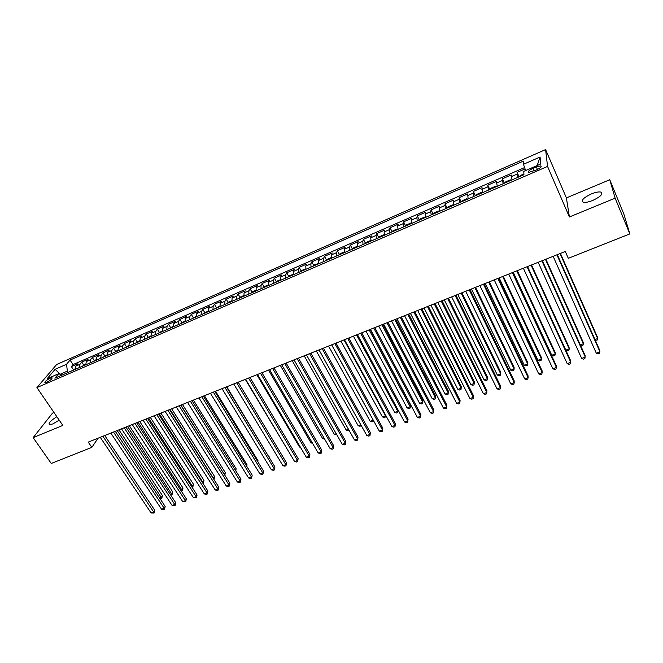 <?xml version="1.0" encoding="UTF-8"?>
<svg xmlns="http://www.w3.org/2000/svg" width="663" height="663" viewBox="0 0 663 663"><rect width="100%" height="100%" fill="white"/><g stroke="black" fill="none" stroke-linecap="round" stroke-linejoin="round"><path stroke-width="0.99" d="M56.869 416.72C50.72 420.557 48.225 423.201 49.394 424.651L52.841 423.939L59.231 420.176M592.821 200.408C600.686 196.638 603.388 193.869 600.943 192.088C598.78 191.624 595.581 192.237 591.338 193.936C583.548 197.665 580.863 200.425 583.291 202.223C585.404 202.696 588.578 202.091 592.821 200.408M46.725 382.311C50.62 380.247 52.377 378.73 52.004 377.744L50.197 378.2C46.319 380.247 44.57 381.772 44.927 382.758L46.725 382.311M53.985 412.502L52.518 413.115L33.15 437.63L51.25 463.462L91.834 447.368L98.083 438.193M545.599 149.581L56.678 364.468L36.921 387.582L547.547 166.43L545.599 149.581L566.401 197.906L569.409 216.975L615.131 198.154L609.761 179.748L566.401 197.906M609.761 179.748L623.817 213.95L629.85 233.906L615.131 198.154M525.071 168.916L517.082 172.388L519.063 176.83M512.01 179.888L511.173 174.966L502.363 178.803L504.352 183.212M497.225 186.303L496.521 181.355L487.802 185.151L489.808 189.527M482.606 192.651L482.018 187.67L473.39 191.433L475.412 195.767L476.689 194.441L481.015 192.568L482.15 192.85M468.136 198.925L467.672 193.928L459.136 197.64L461.15 201.917M453.824 205.14L453.475 200.11L445.03 203.79L447.044 207.991M439.66 211.282L439.088 208.041L439.428 206.226L431.074 209.873L433.08 214.008M425.646 217.356L425.124 214.116L425.53 212.284L417.267 215.889L419.265 219.967M411.781 223.373L411.309 220.124L411.781 218.276L403.601 221.84L405.599 225.859M398.065 229.323L397.643 226.075L398.173 224.21L390.076 227.732L392.065 231.694M384.49 235.216L384.109 231.967L384.706 230.078L376.692 233.567L378.681 237.47M371.056 241.042L370.716 237.793L371.371 235.887L363.44 239.343L365.429 243.18M357.755 246.81L357.465 243.553L358.177 241.63L350.329 245.053L352.31 248.84M344.594 252.52L344.346 249.263L345.125 247.324L337.351 250.713L339.332 254.451M331.575 258.172L331.367 254.915L332.196 252.959L324.505 256.308L326.478 259.995M318.679 263.758L318.513 260.501L319.4 258.537L311.784 261.852L313.756 265.49M305.916 269.302L305.792 266.037L306.729 264.056L299.187 267.338L301.159 270.927M293.278 274.78L293.195 271.523L294.19 269.518L286.723 272.775L288.687 276.314M280.772 280.209L280.731 276.943L281.775 274.93L274.383 278.153L276.338 281.651M268.391 285.579L268.382 282.322L269.476 280.283L262.158 283.474L264.114 286.93M256.125 290.9L256.158 287.634L257.302 285.587L250.059 288.745L252.015 292.168M243.984 296.162L244.059 292.905L245.252 290.842L238.075 293.974L240.023 297.347M231.967 301.375L232.067 298.118L233.31 296.046L226.207 299.146L228.155 302.477M220.058 306.538L220.199 303.281L221.492 301.193L214.447 304.267L216.395 307.557M208.273 311.651L208.447 308.394L209.781 306.298L202.812 309.339L204.751 312.596M196.596 316.723L196.803 313.466L198.187 311.353L191.284 314.361L193.223 317.585M185.035 321.737L185.275 318.48L186.701 316.359L179.864 319.334L181.803 322.525M173.582 326.702L173.863 323.445L175.322 321.315L168.551 324.265L170.49 327.414M162.244 331.624L162.551 328.367L164.059 326.221L157.346 329.146L159.277 332.262M151.007 336.497L151.346 333.24L152.896 331.086L146.25 333.986L148.18 337.069M139.876 341.321L140.249 338.072L141.841 335.901L135.252 338.776L137.183 341.826L135.55 343.202M128.854 346.111L129.252 342.854L130.884 340.674L124.362 343.517L126.293 346.55M117.931 350.843L118.362 347.594L120.036 345.406L113.572 348.224L115.503 351.233M107.116 355.542L107.572 352.293L109.279 350.089L102.881 352.882L104.812 355.874M96.4 360.191L96.881 356.943L98.63 354.73L92.281 357.498L94.221 360.465M85.776 364.791L86.289 361.55L88.071 359.329L81.781 362.073L83.729 365.023M629.85 233.906L568.307 258.321L565.29 251.476L88.27 442.113L91.834 447.368M536.326 166.927L532.919 168.41C528.999 170.341 527.607 171.684 528.742 172.413L536.566 169.885C540.511 167.946 541.911 166.604 540.759 165.874L536.326 166.927L537.444 169.479M62.165 375.034L58.626 373.733L54.896 378.192L523.927 174.725L523.787 171.361L540.735 163.985L540.072 157.023L523.48 164.291L523.339 161.126L70.063 360.059L66.524 364.294L67.369 371.089L60.109 374.28M58.626 373.733L47.09 378.755L55.145 369.274L66.524 364.294M517.977 177.303L517.082 172.388M524.599 167.557L73.054 364.575L71.38 366.606L73.328 369.54M75.251 369.357L75.797 366.117L77.612 363.888L71.38 366.606M79.452 367.542L79.983 364.294L81.781 362.073M90.011 362.959L90.516 359.711L92.281 357.498M100.677 358.335L101.149 355.086L102.881 352.882M111.434 353.669L111.881 350.42L113.572 348.224M122.29 348.953L122.705 345.705L124.362 343.517M133.255 344.196L133.636 340.948L135.252 338.776M144.319 339.398L144.675 336.149L146.25 333.986M155.49 334.55L155.813 331.301L157.346 329.146M166.769 329.66L167.059 326.403L168.551 324.265M178.156 324.721L178.413 321.464L179.864 319.334M189.651 319.732L189.875 316.475L191.284 314.361M201.254 314.701L201.453 311.444L202.812 309.339M212.972 309.613L213.138 306.356L214.447 304.267M224.807 304.483L224.931 301.226L226.207 299.146M236.757 299.295L236.848 296.038L238.075 293.974M248.824 294.065L248.882 290.8L250.059 288.745M261.015 288.778L261.031 285.513L262.158 283.474M273.33 283.433L273.305 280.176L274.383 278.153M285.761 278.046L285.703 274.78L286.723 272.775M298.317 272.592L298.217 269.335L299.187 267.338M311.005 267.09L310.864 263.833L311.784 261.852M323.817 261.529L323.643 258.272L324.505 256.308M336.763 255.918L336.547 252.661L337.351 250.713M349.84 250.241L349.583 246.984L350.329 245.053M363.059 244.506L362.752 241.257L363.44 239.343M376.41 238.713L376.062 235.464L376.692 233.567M389.902 232.862L389.504 229.613L390.076 227.732M403.535 226.953L403.087 223.704L403.601 221.84M417.309 220.978L416.82 217.729L417.267 215.889M431.232 214.936L430.693 211.696L431.074 209.873M445.304 208.828L445.03 203.79M459.525 202.663L459.136 197.64M473.904 196.422L473.39 191.433M488.432 190.124L487.802 185.151M503.126 183.75L502.363 178.803M33.15 437.63L62.828 425.422L36.921 387.582M569.409 216.975L547.547 166.43M68.239 372.399L67.369 371.089M525.635 170.557L523.48 164.291M73.054 364.575L70.063 360.059M537.187 165.526L540.072 157.023M55.145 369.274L60.093 374.247M556.912 254.824L599.982 351.879L596.302 353.197L553.141 256.332M557.318 254.658L599.683 350.172L599.509 353.387L598.043 353.909L596.302 353.197M523.894 173.955L520.579 175.388L519.378 176.698M594.96 339.531L597.645 338.553L597.363 336.937L560.434 253.415M595.349 340.392L597.189 340.044L597.645 338.553L560.053 253.564M541.903 260.824L585.321 357.142L581.683 358.451L538.174 262.308M542.367 260.634L585.073 355.426L584.882 358.625L583.423 359.147L581.683 358.451M527.06 266.758L570.81 362.346L567.205 363.639L523.372 268.225M527.574 266.551L570.611 360.631L570.404 363.821L568.962 364.335L567.205 363.639M512.375 272.626L556.456 367.501L552.884 368.785L508.728 274.084M512.938 272.394L556.298 365.777L556.075 368.951L554.649 369.465L552.884 368.785M497.838 278.427L542.243 372.606L538.712 373.874L494.233 279.869M498.46 278.178L542.135 370.866L541.895 374.04L540.486 374.545L538.712 373.874M511.438 180.145L510.212 179.888L505.794 181.811L504.568 183.121M580.307 344.859L583.365 343.749L583.133 342.125L545.914 259.216M580.523 345.324L581.526 345.738L582.943 345.224L583.365 343.749L545.483 259.39M496.711 186.527L495.534 186.262L491.159 188.159L489.916 189.477M565.812 350.139L569.244 348.887L569.053 347.255L531.552 264.96M565.846 350.213L567.445 350.86L568.846 350.346L569.244 348.887L531.071 265.15M513.261 272.269L551.782 355.244L555.254 353.984L555.105 352.343L517.339 270.637M551.782 355.244L553.497 355.923L554.89 355.426L555.254 353.984L516.8 270.852M467.738 199.099L466.653 198.801L462.368 200.657L461.092 201.983M499.181 277.896L537.966 360.274L541.406 359.023L541.306 357.374L503.275 276.264M537.966 360.274L539.69 360.945L541.066 360.448L541.406 359.023L502.687 276.496M483.468 284.178L528.171 377.653L524.682 378.904L479.896 285.604M484.139 283.905L528.113 375.913L527.856 379.07L526.463 379.567L524.682 378.904M453.484 205.281L452.439 204.966L448.205 206.806L446.903 208.141M485.241 283.466L524.292 365.255L527.698 364.012L527.64 362.354L489.352 281.825M524.292 365.255L526.024 365.91L527.392 365.421L527.698 364.012L488.714 282.082M469.247 289.864L514.248 382.65L510.792 383.894L465.708 291.272M469.968 289.574L514.231 380.902L513.958 384.051L512.582 384.548L510.792 383.894M439.378 211.398L438.376 211.074L434.19 212.889L432.873 214.224M471.451 288.977L510.75 370.178L514.123 368.951L514.107 367.285L475.57 287.336M510.75 370.178L512.499 370.832L513.842 370.344L514.123 368.951L474.89 287.601M455.166 295.483L500.466 387.598L497.043 388.825L451.677 296.883M455.945 295.176L500.499 385.841L500.209 388.982L498.841 389.471L497.043 388.825M425.422 217.456L424.461 217.116L420.317 218.914L418.983 220.249M457.801 294.43L497.349 375.059L500.689 373.841L500.714 372.175L461.929 292.781M497.349 375.059L499.098 375.706L500.432 375.217L500.689 373.841L461.199 293.071M441.243 301.052L486.824 392.496L483.435 393.714L437.787 302.436M442.064 300.72L486.891 390.731L486.592 393.863L485.241 394.344L483.435 393.714M411.615 223.448L410.695 223.091L406.593 224.873L405.242 226.207M444.285 299.833L484.073 379.891L487.38 378.689L487.446 377.007L448.428 298.176M484.073 379.891L485.83 380.529L487.156 380.048L487.38 378.689L447.649 298.491M427.461 306.555L473.316 397.344L469.959 398.546L424.038 307.922M428.331 306.207L473.432 395.571L473.117 398.695L471.774 399.176L469.959 398.546M397.949 229.373L397.071 229L393.01 230.765L391.642 232.108M430.909 305.179L470.929 384.673L474.202 383.479L474.31 381.797L435.061 303.521M470.929 384.673L472.694 385.302L474.004 384.822L474.202 383.479L434.24 303.853M413.82 312.008L459.948 402.143L456.625 403.336L410.438 313.367M414.74 311.643L460.097 400.369L459.766 403.477L458.44 403.949L456.625 403.336M384.432 235.241L383.587 234.859L379.567 236.6L378.183 237.951M417.665 310.475L457.909 389.413L461.158 388.236L461.299 386.546L421.825 308.809M457.909 389.413L459.683 390.035L460.976 389.562L461.158 388.236L420.964 309.157M400.328 317.403L446.705 406.9L443.414 408.076L396.971 318.746M401.289 317.022L446.903 405.11L446.555 408.209L445.238 408.681L443.414 408.076M371.048 241.042L370.244 240.652L366.266 242.376L364.865 243.727M404.554 315.712L445.022 394.104L448.229 392.935L448.42 391.236L408.723 314.047M445.022 394.104L446.796 394.717L448.08 394.245L448.229 392.935L407.82 314.411M386.96 322.74L433.594 411.599L430.337 412.767L383.645 324.066M387.971 322.342L433.834 409.809L433.469 412.9L432.168 413.372L430.337 412.767M433.834 409.809L433.469 412.9M357.747 246.76L357.034 246.379L353.097 248.095L351.68 249.445M391.576 320.9L432.251 398.753L435.434 397.593L435.657 395.894L395.753 319.226M435.657 395.894L435.309 398.894L435.434 397.593L394.808 319.607M435.309 398.894L434.041 399.35L432.251 398.753M373.741 328.028L420.615 416.256L417.392 417.417L370.451 329.337M374.786 327.605L420.889 414.466L420.516 417.549L419.231 418.005L417.392 417.417M420.889 414.466L420.516 417.549M344.569 252.404L343.964 252.056L340.069 253.747L338.636 255.106M378.722 326.039L419.613 403.353L422.762 402.209L423.019 400.502L382.916 324.364M423.019 400.502L422.662 403.494L422.762 402.209L381.921 324.754M422.662 403.494L421.403 403.949L419.613 403.353M360.647 333.257L407.762 420.872L404.571 422.016L357.398 334.558M361.741 332.826L408.076 419.074L407.695 422.149L406.419 422.604L404.571 422.016M408.076 419.074L407.695 422.149M331.525 257.99L331.019 257.675L327.166 259.349L325.715 260.708M365.993 331.119L407.09 407.911L410.206 406.775L410.505 405.06L370.194 329.445M410.505 405.06L410.132 408.043L410.206 406.775L369.167 329.859M410.132 408.043L408.88 408.499L407.09 407.911M347.694 338.437L395.04 425.439L391.874 426.574L344.47 339.721M348.829 337.981L395.388 423.64L394.991 426.699L393.723 427.154L391.874 426.574M395.388 423.64L394.991 426.699M318.613 263.509L314.395 264.893L312.936 266.253M353.396 336.158L394.684 412.427L397.775 411.3L356.537 334.906M398.065 409.958L397.717 412.56L396.482 413.008L394.684 412.427M397.717 412.56L398.04 409.916M334.865 343.567L382.435 429.964L379.302 431.091L331.682 344.835M336.042 343.094L382.816 428.157L382.41 431.207L381.159 431.654L379.302 431.091M382.816 428.157L382.41 431.207M305.834 268.963L301.756 270.38L300.273 271.747M340.915 341.147L382.394 416.903L385.46 415.784L344.022 339.904M385.692 415.245L385.427 417.027L384.2 417.466L382.394 416.903M385.427 417.027L385.601 415.088M322.168 348.639L369.954 434.447L366.846 435.558L319.011 349.898M323.378 348.158L370.377 432.632L369.946 435.674L368.711 436.121L366.846 435.558M370.377 432.632L369.946 435.674M293.179 274.358L289.234 275.816L287.75 277.184M328.558 346.086L370.219 421.328L373.252 420.226L331.641 344.851M373.443 420.475L373.244 421.453L372.034 421.892L370.219 421.328M373.244 421.453L373.269 420.168M309.596 353.661L357.589 438.881L354.514 439.983L306.472 354.912M310.848 353.164L358.045 437.066L357.606 440.099L356.379 440.539L354.514 439.983M358.045 437.066L357.606 440.099M280.656 279.678L276.844 281.195L275.344 282.562M316.317 350.976L358.161 425.721L360.813 424.759M361.252 425.547L359.984 426.276L358.161 425.721M361.178 425.406L361.186 425.837M297.14 358.642L345.34 443.282L342.299 444.367L294.049 359.876M298.433 358.119L345.837 441.459L345.39 444.475L344.172 444.914L342.299 444.367M345.837 441.459L345.39 444.475M268.258 284.941L264.57 286.524L263.062 287.891M304.201 355.816L346.219 430.072L348.456 429.251M349.02 430.262L348.042 430.619L346.219 430.072M284.817 363.564L333.216 447.633L330.199 448.718L281.758 364.791M286.143 363.034L333.738 445.801L333.282 448.818L332.08 449.249L330.199 448.718M333.738 445.801L333.282 448.818M255.993 290.245L252.421 291.795L250.896 293.162M292.192 360.614L334.384 434.373L336.216 433.71M336.779 434.704L334.384 434.373M272.609 368.446L321.199 451.942L318.215 453.02L269.576 369.656M273.976 367.899L321.762 450.111L321.29 453.119L320.096 453.542L318.215 453.02M321.762 450.111L321.29 453.119M243.86 295.516L240.396 297.016L238.854 298.391M280.308 365.371L322.657 438.641L324.091 438.127M324.663 439.113L322.657 438.641M260.526 373.277L309.298 456.219L306.339 457.279L257.526 374.471M261.926 372.714L309.894 454.379L309.406 457.379L308.229 457.801L306.339 457.279M309.894 454.379L309.406 457.379M231.843 300.729L228.478 302.187L226.928 303.563M268.532 370.078L311.038 442.876L312.074 442.494M312.546 443.307L311.038 442.876M248.559 378.059L297.513 460.445L294.579 461.498L245.583 379.244M249.992 377.487L298.135 458.605L297.646 461.597L296.469 462.012L294.579 461.498M298.135 458.605L297.646 461.597M219.942 305.892L215.119 308.685M256.863 374.736L299.527 447.061L300.182 446.829M300.48 447.334L299.527 447.061M236.699 382.791L285.828 464.639L282.927 465.683L233.757 383.968M238.174 382.203L286.482 462.799L285.985 465.774L284.825 466.188L282.927 465.683M286.482 462.799L285.985 465.774M208.157 311.013L203.425 313.756M245.302 379.36L288.397 451.113M224.964 387.482L274.258 468.791L271.382 469.827L222.047 388.651M226.464 386.885L274.946 466.943L274.432 469.91L273.28 470.324L271.382 469.827M274.946 466.943L274.432 469.91M196.488 316.077L191.839 318.787M213.337 392.131L262.797 472.91L259.946 473.929L210.444 393.292M214.87 391.518L263.509 471.053L262.987 474.012L261.852 474.426L259.946 473.929M263.509 471.053L262.987 474.012M184.927 321.091L180.369 323.759M268.938 457.022L226.796 386.753M269.087 456.625L269.029 457.172M201.817 396.739L251.434 476.987L248.617 477.998L198.958 397.883M203.384 396.109L252.18 475.131L251.65 478.081L250.523 478.487L248.617 477.998M252.18 475.131L251.65 478.081M173.482 326.063L169.007 328.691M257.658 461.489L257.99 460.669L215.558 391.245M257.99 460.669L257.866 461.829M190.414 401.297L240.18 481.023L237.387 482.026L187.579 402.424M192.013 400.659L240.959 479.167L240.18 481.023L240.412 482.109L239.293 482.507L237.387 482.026M240.959 479.167L240.412 482.109M162.145 330.986L157.744 333.572M246.487 465.898L246.992 464.68L204.428 395.695M246.992 464.68L246.802 466.42M179.109 405.814L229.033 485.026L226.257 486.02L176.3 406.933M180.742 405.159L229.837 483.17L229.033 485.026L229.282 486.095L228.171 486.493L226.257 486.02M229.837 483.17L229.282 486.095M150.915 335.859L146.598 338.412M235.398 470.258L236.094 468.658L193.405 400.096M236.094 468.658L235.813 470.912M167.913 410.281L217.978 488.996L215.235 489.982L165.137 411.4M169.579 409.618L218.815 487.131L217.978 488.996L218.251 490.056L217.149 490.446L215.235 489.982M218.815 487.131L218.251 490.056M139.785 340.691L137.191 341.818M224.334 474.435L225.287 472.595L182.474 404.463M224.608 474.857L180.9 405.093M225.287 472.595L224.84 475.222M156.824 414.715L207.03 492.924L204.312 493.902L154.073 415.817M158.515 414.043L207.884 491.059L207.03 492.924L207.312 493.976L206.226 494.366L204.312 493.902M207.884 491.059L207.312 493.976M128.763 345.473L124.611 347.951M213.295 478.454L214.58 476.498L171.642 408.798M214.58 476.498L214.025 479.332L170.043 409.436M145.843 419.107L196.182 496.819L193.48 497.789L143.109 420.201M147.559 418.419L197.06 494.954L196.182 496.819L196.48 497.855L193.48 497.789M197.06 494.954L196.48 497.855M117.848 350.213L113.771 352.65M202.356 482.432L203.118 482.158L203.964 480.368L160.91 413.082M203.964 480.368L203.4 483.194L159.286 413.737M203.4 483.194L202.953 483.36M134.954 423.458L185.425 500.681L182.748 501.642L132.252 424.535M136.702 422.762L186.336 498.808L185.425 500.681L185.739 501.709L182.748 501.642M186.336 498.808L185.739 501.709M107.033 354.904L103.03 357.307M191.516 486.377L192.568 485.996L193.439 484.205L150.277 417.334M193.439 484.205L192.867 487.023L148.62 417.997M192.867 487.023L192.113 487.297M124.172 427.768L174.767 504.51L172.115 505.455L121.486 428.837M125.945 427.055L175.703 502.637L174.767 504.51L175.098 505.521L172.115 505.455M175.703 502.637L175.098 505.521M96.317 359.561L92.389 361.923M180.775 490.288L182.11 489.8L183.005 488.009L139.736 421.544M183.005 488.009L182.424 490.819L138.053 422.215M182.424 490.819L181.364 491.192M113.489 432.036L164.2 508.297L161.573 509.242L110.829 433.096M115.287 431.315L165.162 506.424L164.2 508.297L164.548 509.3L161.573 509.242M165.162 506.424L164.548 509.3M85.701 364.169L81.847 366.498M170.126 494.167L171.742 493.579L172.662 491.78L129.293 425.721M172.662 491.78L172.082 494.581L127.586 426.4M172.082 494.581L170.573 494.847M102.898 436.271L153.725 512.06L151.123 512.996L100.262 437.323M104.729 435.541L154.711 510.178L153.725 512.06L154.098 513.046L151.123 512.996M154.711 510.178L154.098 513.046M75.184 368.736L71.405 371.031M159.568 498.004L161.465 497.316L162.41 495.518L118.942 429.856M162.41 495.518L161.822 498.311L117.202 430.552M161.822 498.311L159.874 498.468M511.19 176.673L517.123 174.087M75.797 366.117L79.983 364.294M86.289 361.55L90.516 359.711M96.881 356.943L101.149 355.086M107.572 352.293L111.881 350.42M118.362 347.594L122.705 345.705M129.252 342.854L133.636 340.948M140.249 338.072L144.675 336.149M151.346 333.24L155.813 331.301M162.551 328.367L167.059 326.403M173.863 323.445L178.413 321.464M185.275 318.48L189.875 316.475M196.803 313.466L201.453 311.444M208.447 308.394L213.138 306.356M220.199 303.281L224.931 301.226M232.067 298.118L236.848 296.038M244.059 292.905L248.882 290.8M256.158 287.634L261.031 285.513M268.382 282.322L273.305 280.176M280.731 276.943L285.703 274.78M293.195 271.523L298.217 269.335M305.792 266.037L310.864 263.833M318.513 260.501L323.643 258.272M331.367 254.915L336.547 252.661M344.346 249.263L349.583 246.984M357.465 243.553L362.752 241.257M370.716 237.793L376.062 235.464M384.109 231.967L389.504 229.613M397.643 226.075L403.087 223.704M411.309 220.124L416.82 217.729M425.124 214.116L430.693 211.696M439.088 208.041L444.716 205.588M453.202 201.9L458.887 199.422M467.465 195.693L473.216 193.19M481.885 189.419L487.695 186.891M496.454 183.079L502.33 180.527M534.046 170.979L532.919 168.41M601.813 194.184L600.943 192.088M541.149 166.769L540.759 165.874"/></g></svg>
